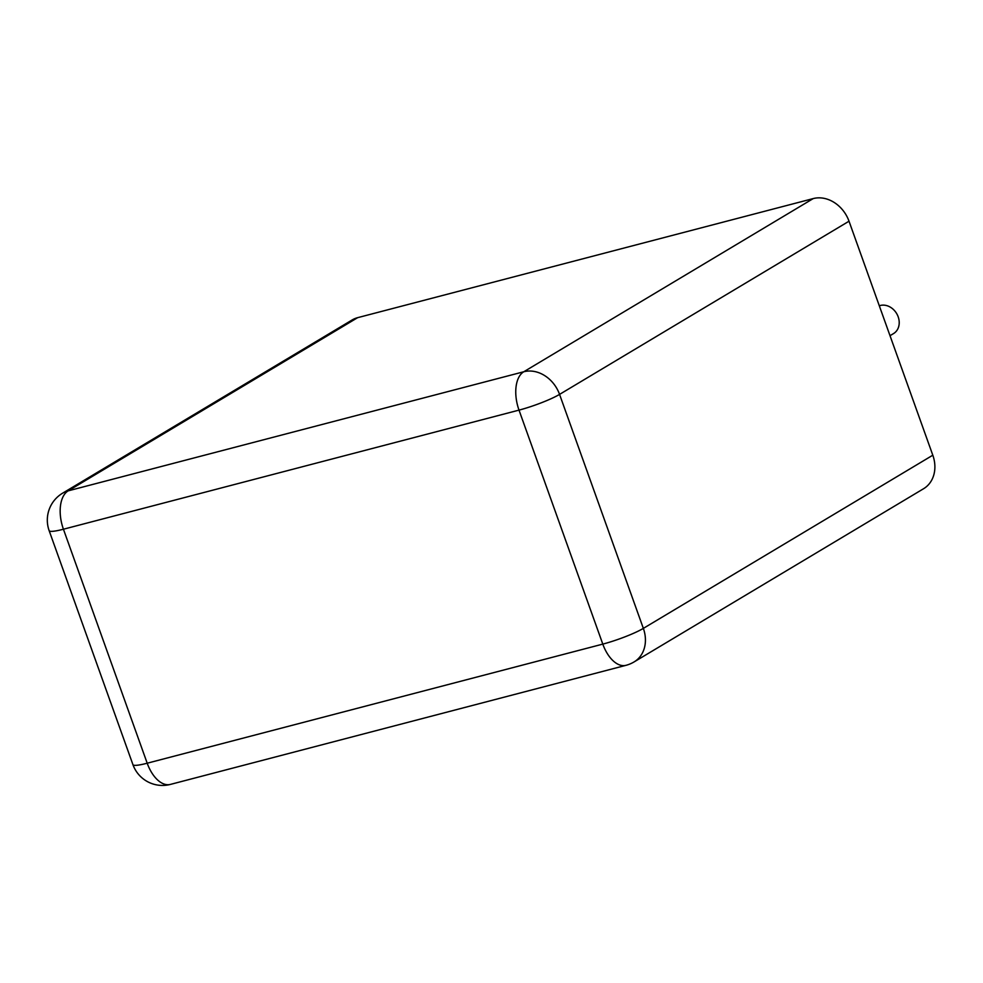 <?xml version="1.0" encoding="UTF-8"?>
<svg xmlns="http://www.w3.org/2000/svg" width="983" height="983" viewBox="0 0 983 983"><rect width="100%" height="100%" fill="white"/><g stroke="black" fill="none" stroke-linecap="round" stroke-linejoin="round"><path stroke-width="1.47" d="M62.568 493.208L352.025 320.028A31.345 25.828 59.1 0 1 357.64 317.669L813.236 198.578A31.345 25.828 -120.9 0 1 849.017 221.212L932.806 455.203A31.345 25.828 59.1 0 1 923.578 488.723L634.121 661.903A31.345 25.828 -120.9 0 0 643.349 628.383L559.56 394.392A31.345 25.828 -120.9 0 0 523.779 371.758L68.183 490.849A31.345 25.828 -120.9 0 0 62.568 493.208A31.345 31.345 0 0 0 49.15 530.673L132.938 764.663A31.345 31.345 0 0 0 170.366 784.422L625.962 665.331A31.345 31.345 0 0 0 634.121 661.903M890.008 335.695L893.572 333.556A15.667 12.914 -120.9 0 0 898.179 316.809A15.667 12.914 -120.9 0 0 879.306 305.799M357.64 317.669L68.183 490.849A31.345 17.264 -104.7 0 0 63.428 529.223L147.204 763.213L602.8 644.111L519.012 410.12L63.428 529.223A31.345 4.141 160.3 0 1 49.15 530.673M170.366 784.422A31.345 17.264 75.3 0 1 147.204 763.213A31.345 4.141 160.3 0 1 132.938 764.663M813.236 198.578L523.779 371.758A31.345 17.264 -104.7 0 0 519.012 410.12A31.345 4.141 -19.7 0 0 559.56 394.392L849.017 221.212M932.806 455.203L643.349 628.383A31.345 4.141 -19.7 0 1 602.8 644.111A31.345 17.264 75.3 0 0 625.962 665.331"/></g></svg>
